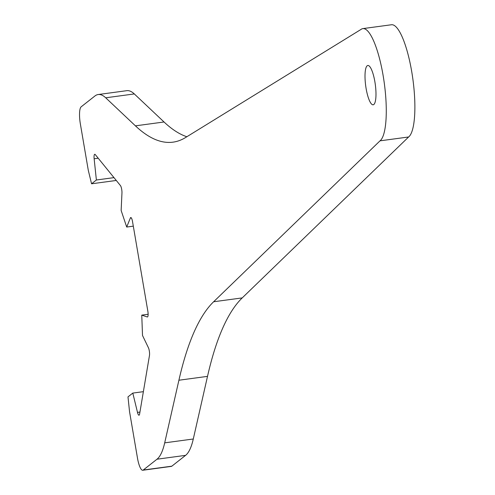 <?xml version="1.0" encoding="UTF-8"?>
<svg xmlns="http://www.w3.org/2000/svg" width="495" height="495" viewBox="0 0 495 495"><rect width="100%" height="100%" fill="white"/><g stroke="black" fill="none" stroke-linecap="round" stroke-linejoin="round"><path stroke-width="0.74" d="M366.121 88.586A19.843 4.845 -97.7 0 0 373.15 104.81A19.843 4.845 -97.7 0 0 374.87 81.7A19.843 4.845 -97.7 0 0 367.841 65.482A19.843 4.845 -97.7 0 0 366.121 88.586M156.995 459.212A99.21 24.236 -97.7 0 0 164.693 442.858L178.905 380.228A496.064 121.176 82.3 0 1 213.623 301.764L380.012 140.84A57.049 13.934 -97.7 0 0 383.724 79.25A57.049 13.934 -97.7 0 0 362.866 28.611A57.049 13.934 -97.7 0 0 360.973 29.453L185.551 137.542A496.064 121.176 82.3 0 1 172.984 142.158A496.064 121.176 82.3 0 1 135.426 125.848L105.707 97.793A99.21 24.236 -97.7 0 0 98.196 94.533A99.21 24.236 -97.7 0 0 94.91 95.999L81.161 106.821A14.881 3.638 -97.7 0 0 80.363 123.929L88.289 170.317L91.563 183.794L96.383 180.001L94.143 158.771A4.962 1.213 82.3 0 1 94.749 154.279A4.962 1.213 82.3 0 1 95.244 154.57L120.427 185.569A4.962 1.213 82.3 0 1 121.956 193.013L121.145 210.486L126.701 227.044L130.352 218.01A4.962 1.213 82.3 0 1 130.773 217.546A4.962 1.213 82.3 0 1 132.53 221.605L147.844 311.194A4.962 1.213 82.3 0 1 147.417 316.973A4.962 1.213 82.3 0 1 147.269 316.955L141.762 315.129L142.511 335.48L148.395 347.676A4.962 1.213 82.3 0 1 149.471 355.472L139.602 414.061A4.962 1.213 82.3 0 1 139.002 415.218A4.962 1.213 82.3 0 1 137.492 412.385L132.802 393.086L127.988 396.879L129.548 411.698L137.48 458.085A14.881 3.638 -97.7 0 0 142.752 470.25A14.881 3.638 -97.7 0 0 143.247 470.027L156.995 459.212L185.594 455.351A99.21 24.236 -97.7 0 0 193.291 438.997L207.51 376.367A496.064 121.176 82.3 0 1 242.228 297.903L408.616 136.979A57.049 13.934 -97.7 0 0 412.329 75.389A57.049 13.934 -97.7 0 0 391.471 24.75L362.866 28.611M142.752 470.25L171.357 466.389A14.881 3.638 -97.7 0 0 171.845 466.172L185.594 455.351M186.85 136.744A496.064 121.176 82.3 0 1 164.031 121.987L134.312 93.939A99.21 24.236 -97.7 0 0 126.8 90.672L98.196 94.533M380.012 140.84L408.616 136.979M91.563 183.794L116.275 180.458M96.383 180.001L113.98 177.631M126.701 227.044L133.31 226.153M141.762 315.129L148.123 314.276M132.802 393.086L143.377 391.663M164.693 442.858L193.291 438.997M178.905 380.228L207.51 376.367M213.623 301.764L242.228 297.903M135.426 125.848L164.031 121.987M105.707 97.793L134.312 93.939M94.143 158.771L98.214 158.227M130.352 218.01L131.299 217.88M137.492 412.385L139.936 412.057M143.247 470.027L171.845 466.172"/></g></svg>
